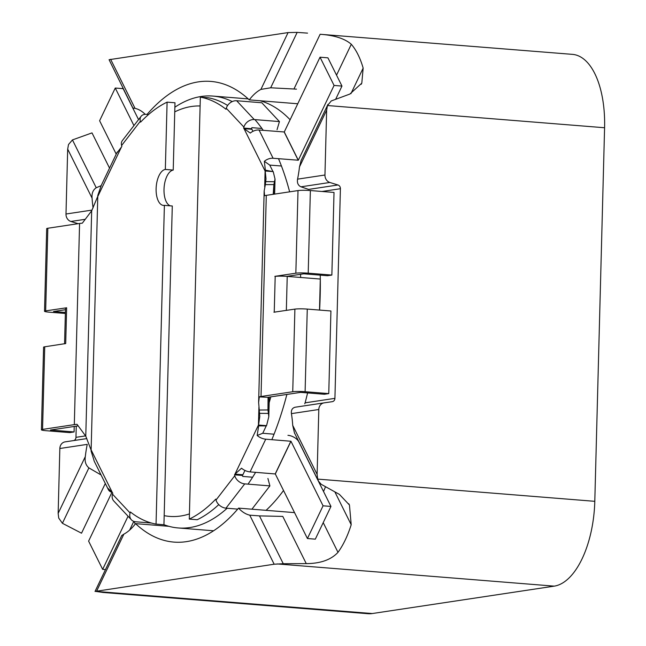 <?xml version="1.0" encoding="UTF-8"?>
<svg xmlns="http://www.w3.org/2000/svg" width="646" height="646" viewBox="0 0 646 646"><rect width="100%" height="100%" fill="white"/><g stroke="black" fill="none" stroke-linecap="round" stroke-linejoin="round"><path stroke-width="0.97" d="M121.658 535.599L123.887 534.129A72.215 34.674 -85.4 0 0 135.539 523.64A231.082 110.967 -85.4 0 0 173.935 542.099A231.082 110.967 -85.4 0 0 238.568 508.127A72.215 34.674 -85.4 0 0 249.768 515.169L259.458 515.888L283.255 563.716L274.162 564.216L95.027 591.445L121.714 535.631M85.312 456.593L58.148 513.4L59.844 448.502L87.234 444.375A72.215 34.674 -85.4 0 0 85.312 456.593C84.586 461.438 85.781 465.209 88.898 467.89L101.059 474.955M168.937 526.32L135.539 523.64M133.956 521.427A72.215 34.674 -85.4 0 0 135.264 524.003M296.474 89.14L270.674 87.791L260.919 89.39A72.215 34.674 -85.4 0 0 249.259 99.88A231.082 110.967 -85.4 0 0 210.862 81.42A231.082 110.967 -85.4 0 0 147.07 114.407M372.257 613.547L95.156 591.332L103.094 592.463L367.986 613.7A79.434 38.146 94.6 0 0 372.257 613.547L554.236 586.14A79.434 38.146 94.6 0 0 594.796 501.32L604.583 127.746A79.434 38.146 94.6 0 0 572.437 54.361L320.125 34.27C334.353 35.255 344.746 38.59 351.303 44.275A79.434 38.146 -85.4 0 1 363.157 68.105L361.8 83.148L349.866 94.058L331.261 100.946L327.474 105.532L326.65 110.127L324.954 175.018A7.219 6.298 -98.6 0 0 329.84 182.471L337.963 184.982L308.626 189.399L300.971 186.815C298.089 185.459 296.958 182.907 297.564 179.144A72.215 34.674 -85.4 0 0 299.486 166.926L301.189 160.176M297.758 103.764L249.259 99.88M132.874 108.035L109.077 59.707L288.084 32.583L260.919 89.39M145.221 114.334A72.215 34.674 -85.4 0 0 135.03 108.35L135.975 108.593M88.898 467.89L62.412 523.292L81.525 533.2L105.306 483.483M62.412 523.292L58.729 518.1L58.148 513.4M288.084 32.583L297.168 32.389L270.674 87.791M307.544 33.124L297.168 32.389M92.023 210.095L65.989 214.012L67.685 149.121L68.508 144.526L72.449 139.916L96.238 187.744C92.992 189.908 91.611 193.38 92.079 198.161A72.215 34.674 -85.4 0 0 93.072 207.907M65.084 441.872L86.83 438.594L65.109 441.864A7.219 6.298 81.4 0 0 65.084 441.872A7.219 6.298 81.4 0 0 59.844 448.502M73.757 440.564A3.61 3.149 81.4 0 0 75.962 437.342L85.53 435.897M76.252 426.158L75.962 437.342M65.989 214.012A7.219 6.298 81.4 0 0 70.882 221.465L78.077 223.694M337.963 184.982A3.61 3.149 -98.6 0 1 340.41 188.713L334.919 398.348A3.61 3.149 -98.6 0 1 332.302 401.659A3.61 3.149 -98.6 0 1 332.294 401.667L324.074 402.87A7.219 6.298 -98.6 0 0 324.05 402.87L295.174 407.222L324.026 402.878M294.511 433.143L292.719 425.359A72.215 34.674 -85.4 0 0 291.427 413.626L318.809 409.507A7.219 6.298 -98.6 0 1 324.05 402.87M318.809 409.507L317.113 474.398L317.687 479.106L318.494 481.205L321.224 484.314L339.384 494.368L349.462 505.035L351.198 524.722A79.434 38.146 94.6 0 1 337.995 552.33C331.091 559.775 320.513 563.538 306.261 563.619L283.255 563.716M294.536 512.617L238.568 508.127M291.427 413.626C291.007 410.113 292.267 407.973 295.198 407.214M325.495 486.729A72.215 34.674 94.6 0 1 323.533 491.509M306.261 563.619L282.786 516.42L259.458 515.888M304.734 403.798L305.106 402.838A231.082 110.967 -85.4 0 0 307.609 392.913M319.6 310.08A231.082 110.967 -85.4 0 0 320.246 275.139M133.157 108.044L134.206 108.342M96.238 187.744L101.172 185.66M72.449 139.916L92.007 132.89L109.537 168.121M122.36 88.599A79.434 38.146 94.6 0 1 122.788 87.759M266.079 510.332A216.636 104.03 -85.4 0 0 283.529 490.492M290.111 119.752A216.636 104.03 -85.4 0 0 260.055 100.744M174.872 107.22A216.636 104.03 94.6 0 1 201.197 96.488A216.636 104.03 94.6 0 1 212.865 96.068A216.636 104.03 94.6 0 1 232.237 101.575M254.895 119.607A216.636 104.03 94.6 0 1 263.229 130.347M278.499 158.69A216.636 104.03 94.6 0 1 289.634 191.838M300.568 274.3A216.636 104.03 94.6 0 1 300.632 277.473M286.889 394.431A216.636 104.03 94.6 0 1 271.845 439.668M255.614 472.339A216.636 104.03 94.6 0 1 248.016 484.137M227.142 508.257A216.636 104.03 94.6 0 1 189.916 527.54A216.636 104.03 94.6 0 1 178.248 527.96A216.636 104.03 94.6 0 1 163.939 524.681M174.751 111.871A205.808 98.83 94.6 0 1 191.45 106.501A205.808 98.83 94.6 0 1 200.107 105.976M270.868 396.846A205.808 98.83 94.6 0 1 269.18 402.628M189.423 513.917A205.808 98.83 94.6 0 1 164.173 515.645M218.776 504.607A214.835 103.166 94.6 0 1 197.183 519.739L189.294 519.101L200.341 97.134A214.835 103.166 94.6 0 1 225.995 109.263L226.286 108.278A9.101 7.316 -43.1 0 1 236.654 100.744L261.816 102.762L279.435 121.577L254.274 119.558A9.101 7.316 136.9 0 0 243.905 127.092L243.615 128.078A214.835 103.166 94.6 0 1 244.026 128.651L251.916 129.281L252.941 131.324M200.341 97.134L208.23 97.764A214.835 103.166 94.6 0 1 227.626 105.468M261.913 128.473L251.875 127.666L251.504 128.707A214.835 103.166 94.6 0 1 251.916 129.281M287.938 435.315A9.101 4.982 -154.4 0 1 298.848 441.88L330.962 506.44L315.313 539.16L307.423 538.522L275.309 473.962L250.091 471.895A9.101 4.982 -154.4 0 1 241.531 468.213L234.974 474.132L242.872 474.762A214.835 103.166 94.6 0 1 242.428 475.464L242.751 476.425L252.61 477.216M237.728 509.113L225.979 508.168A9.101 6.428 -142.3 0 1 216.03 500.02L215.788 499.116A214.835 103.166 94.6 0 1 189.294 519.101M305.106 391.702L307.27 309.087L330.922 310.984L328.757 393.6L305.106 391.702A9.101 0.888 -178.5 0 0 292.743 391.734L261.024 396.507A18.056 1.768 -178.5 0 0 259.321 396.886L258.634 402.458L259.789 416.46L258.553 425.044A9.028 0.88 1.5 0 1 258.44 425.068L234.974 474.132A214.835 103.166 94.6 0 1 234.538 474.826L234.773 475.731A9.101 6.428 37.7 0 0 244.729 483.878L269.899 485.897L251.916 509.201M267.912 478.444L269.899 485.897M242.428 475.464L234.538 474.826M251.504 128.707L243.615 128.078M273.613 194.252L273.872 184.578L265.353 184.643L266.007 178.813L265.207 170.988L273.21 171.602L275.026 179.047L273.872 184.578L273.218 194.309M259.45 410.024L267.969 409.952L268.809 416.686L266.556 425.666A18.056 1.768 1.5 0 1 266.338 425.698L258.44 425.068L258.909 407.343M265.207 170.988A9.028 0.88 1.5 0 1 265.094 171.004L265.353 170.148L272.983 171.642M274.235 312.228L275.196 276.383M307.27 309.087A9.101 0.888 -178.5 0 0 294.899 309.111L273.928 312.204A9.101 0.888 -178.5 0 1 275.454 312.042M259.321 396.886L268.066 397.33A9.028 0.88 1.5 0 1 268.914 397.145L300.632 392.364L324.381 394.262L328.757 393.6M265.345 184.651L264.174 190.958L264.585 195.73A18.056 1.768 1.5 0 1 266.289 195.35L298.008 190.578A9.101 0.888 1.5 0 1 310.371 190.546L334.022 192.443L331.858 275.067L327.49 275.721L303.733 273.823L286.848 276.367M274.865 276.351L295.844 273.193A9.101 0.888 1.5 0 1 308.207 273.169L331.858 275.067M277.045 129.684L279.435 121.577M258.553 425.044L266.556 425.666M268.066 397.33L267.969 409.952L268.3 397.258M274.865 276.423A9.101 0.888 1.5 0 1 287.228 276.399L286.34 310.403M320.303 279.048L287.228 276.399M319.495 310.072L320.303 279.225M264.682 186.864L265.094 171.004L244.026 128.651L250.309 133.068A9.101 6.234 -26.4 0 1 259.046 130.016L284.264 131.978L320.028 57.195L327.918 57.833L341.968 86.071L334.071 85.442L298.315 160.224L273.096 158.262A9.101 6.234 153.6 0 0 264.359 161.314L269.762 165.101L281.438 166.006M341.968 86.071L335.67 99.242M320.028 57.195L334.071 85.442M264.359 161.314L265.353 170.148M269.762 165.101L272.895 171.44M266.338 425.698L262.744 433.264L274.049 434.201M262.744 433.264L257.181 435.493A9.101 4.982 25.6 0 0 265.74 439.183L290.95 441.25L323.065 505.81L307.423 538.522M330.962 506.44L323.065 505.81M266.233 425.924L258.658 425.875L257.181 435.493M258.658 425.875L258.44 425.068M244.955 470.433L242.872 474.762M167.096 102.141L165.336 169.438L173.225 170.076L174.985 102.771L167.096 102.141A214.835 103.166 94.6 0 0 140.602 122.126L140.36 121.222A9.101 6.428 37.7 0 1 141.111 116.296L122.36 140.586A9.101 6.428 -142.3 0 0 121.609 145.511L140.36 121.222M156.049 524.108L164.391 205.363L172.288 205.993L163.939 524.746L156.049 524.108A214.835 103.166 94.6 0 1 130.395 511.979L130.104 512.964A9.101 7.316 136.9 0 0 131.413 519.82A9.101 7.316 136.9 0 0 135.644 521.774L151.406 523.034M64.568 343.801L65.504 308.182A9.101 0.888 1.5 0 1 66.643 307.779L45.664 310.871A9.101 0.888 -178.5 0 0 44.526 311.267A9.101 0.888 -178.5 0 0 49.209 312.171L65.367 313.463M131.413 519.82L113.793 501.005A9.101 7.316 -43.1 0 1 112.485 494.15L112.775 493.164A214.835 103.166 94.6 0 1 112.364 492.591L91.296 450.238A9.028 0.88 1.5 0 1 91.175 450.254L85.773 436.179L77.052 424.333A18.056 1.768 -178.5 0 0 74.314 424.624L42.563 429.404A9.101 0.888 -178.5 0 0 41.417 429.808L43.581 347.185A9.101 0.888 1.5 0 1 44.727 346.789L65.706 343.559A9.101 0.888 -178.5 0 0 64.794 343.769M44.526 311.267L46.69 228.652A9.101 0.888 1.5 0 1 47.828 228.248L79.579 223.468A18.056 1.768 1.5 0 1 82.317 223.177L91.675 210.798L97.829 196.198A9.028 0.88 1.5 0 0 97.942 196.174L121.408 147.11A214.835 103.166 94.6 0 1 121.852 146.416L121.609 145.511M65.464 309.709L53.545 311.501L65.391 312.454M77.964 425.9L50.445 430.042L74.072 431.94L74.217 426.465M74.072 431.94L69.695 432.602L46.108 430.704A9.101 0.888 -178.5 0 1 41.417 429.808M116.223 154.136L99.613 120.745L115.263 88.034L123.152 88.663L138.551 119.615M115.263 88.034L133.94 125.59M133.795 521.379L129.62 530.116M105.476 569.586L102.657 569.36L88.607 541.114L111.936 492.325M128.061 516.235L102.657 569.36M148.548 114.528L146.319 114.35A9.101 6.428 37.7 0 0 141.111 116.296M117.54 151.81A9.101 4.982 25.6 0 0 116.95 152.626A9.101 4.982 25.6 0 0 116.748 153.183L121.408 147.11M112.364 492.591L107.971 488.328A9.101 6.234 153.6 0 0 108.391 489.684L94.34 461.438A9.101 6.234 -26.4 0 1 93.928 460.081L91.102 451.102L97.804 195.375L101.107 185.895A9.101 4.982 -154.4 0 1 101.301 185.345L116.95 152.626M108.391 489.684A9.101 6.234 153.6 0 0 111.855 492.268M170.358 205.84A18.056 8.673 94.6 0 1 164.116 187.34A18.056 8.673 94.6 0 1 173.225 170.076M164.391 205.363A18.056 8.673 94.6 0 1 163.422 205.396A18.056 8.673 94.6 0 1 156.154 187.711A18.056 8.673 94.6 0 1 165.336 169.438M123.887 534.129L96.714 590.937M249.768 515.169L274.162 564.216M326.65 110.127L299.486 166.926M324.954 175.018L297.564 179.144M110.636 59.303L135.03 108.35M604.583 127.746L327.474 105.532M67.685 149.121L92.079 198.161M594.796 501.32L317.687 479.106M292.719 425.359L317.113 474.398M554.236 586.14L277.126 563.926M84.674 219.39L70.882 221.465M321.999 191.482L340.41 188.713M305.106 402.838L334.919 398.348M329.84 182.471L300.971 186.815M323.218 522.622L337.995 552.33M334.886 491.929L351.198 524.722M320.125 34.27L293.978 88.938M351.303 44.275L336.534 75.154M363.157 68.105L350.948 93.638M234.773 475.731L216.03 500.02M226.286 108.278L243.905 127.092M265.805 181.631L274.703 181.72M292.743 391.734L294.899 309.111M295.844 273.193L298.008 190.578M261.024 396.507L266.289 195.35M259.74 413.343L268.639 413.424M308.207 273.169L310.371 190.546M298.226 160.273L284.175 132.026M273.096 158.262L259.046 130.016M298.315 160.224L284.264 131.978M275.22 473.914L290.87 441.194M250.091 471.895L265.74 439.183M275.309 473.962L290.95 441.25M244.729 483.878L225.979 508.168M236.654 100.744L254.274 119.558M66.643 307.779L65.706 343.559M45.664 310.871L47.828 228.248M42.563 429.404L44.727 346.789M74.314 424.624L79.579 223.468M85.773 436.171L91.675 210.798M130.104 512.964L112.485 494.15M294.576 433.111L318.494 481.197M301.254 160.208L327.942 104.394M349.429 505.051L348.808 503.799M361.211 84.303L361.768 83.132M248.201 98.903L212.865 96.068M213.584 530.786L178.248 527.96M275.035 179.103L274.639 194.091M269.325 397.08L268.809 416.654M258.626 402.418L264.166 191.03"/></g></svg>
